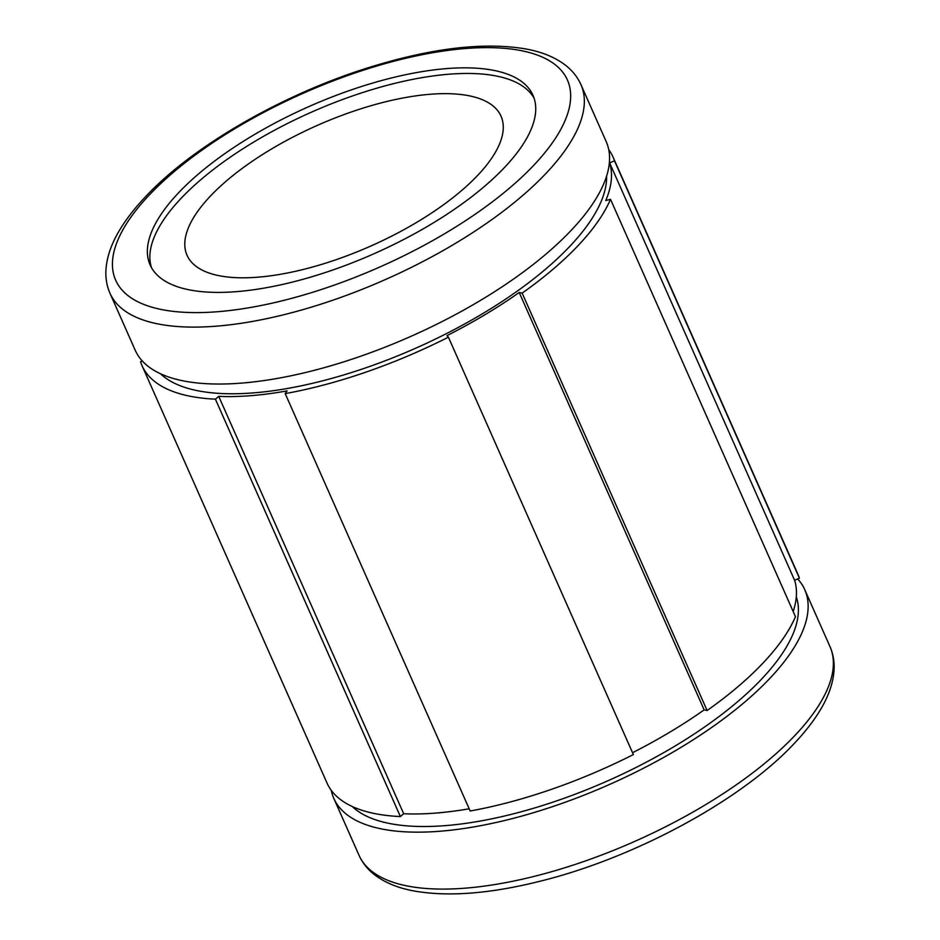<?xml version="1.0" encoding="UTF-8"?>
<svg xmlns="http://www.w3.org/2000/svg" width="940" height="940" viewBox="0 0 940 940"><rect width="100%" height="100%" fill="white"/><g stroke="black" fill="none" stroke-linecap="round" stroke-linejoin="round"><path stroke-width="1.41" d="M796.298 596.865A247.055 94.94 156.1 0 1 762.011 678.657A247.055 94.94 156.1 0 1 541.276 805.921A247.055 94.94 156.1 0 1 352.253 806.508M606.617 176.05A247.055 94.94 156.1 0 1 570.239 245.904A247.055 94.94 156.1 0 1 349.515 373.168A247.055 94.94 156.1 0 1 160.482 373.756M151.505 267.688A209.385 80.464 156.1 0 1 180.692 198.763A209.385 80.464 156.1 0 1 379.231 87.49A209.385 80.464 156.1 0 1 534.073 98.16M504.886 167.085A209.385 80.464 156.1 0 1 302.715 279.38A209.385 80.464 156.1 0 1 150.118 264.951A209.385 80.464 156.1 0 1 178.212 193.158A209.385 80.464 156.1 0 1 380.383 80.864A209.385 80.464 156.1 0 1 532.98 95.293A209.385 80.464 156.1 0 1 504.886 167.085M477.99 175.04A171.703 65.988 156.1 0 1 312.186 267.125A171.703 65.988 156.1 0 1 187.048 255.292A171.703 65.988 156.1 0 1 210.078 196.425A171.703 65.988 156.1 0 1 375.882 104.328A171.703 65.988 156.1 0 1 501.02 116.16A171.703 65.988 156.1 0 1 477.99 175.04M580.955 84.647L606.183 141.576A257.56 98.982 156.1 0 1 571.638 229.877A257.56 98.982 156.1 0 1 322.937 368.022A257.56 98.982 156.1 0 1 135.231 350.268L110.004 293.339A257.56 98.982 156.1 0 0 297.71 311.093A257.56 98.982 156.1 0 0 546.41 172.948A257.56 98.982 156.1 0 0 580.955 84.647C577.701 77.409 572.848 71.181 566.409 65.953C555.998 57.681 542.568 52.029 526.13 49.009C484.77 41.912 433.152 47.834 371.265 66.787C283.939 93.518 192.712 145.888 145.101 197.165C134.867 208.022 126.536 218.738 120.109 229.301C111.543 243.284 106.819 256.808 105.938 269.874C105.456 278.205 106.808 286.03 110.004 293.339M797.672 578.946A257.56 98.982 156.1 0 1 804.758 589.686A257.56 98.982 156.1 0 1 770.212 677.999A257.56 98.982 156.1 0 1 521.524 816.143A257.56 98.982 156.1 0 1 333.806 798.389A257.56 98.982 156.1 0 1 331.256 790.329M608.732 149.625A257.56 98.982 156.1 0 1 612.986 156.933A257.56 98.982 156.1 0 1 614.466 160.811L799.423 578.206L794.594 580.262A252.308 96.961 156.1 0 1 793.172 611.505M612.986 156.933L797.954 574.328A257.56 98.982 156.1 0 1 799.423 578.206M794.594 580.262L609.625 162.867A252.308 96.961 156.1 0 1 605.748 200.561L610.507 199.292A257.56 98.982 156.1 0 1 522.147 293.127L707.115 710.523L704.154 709.876A252.308 96.961 156.1 0 1 632.55 752.705M609.625 162.867L614.466 160.811M142.316 361.007L140.565 361.747A257.56 98.982 156.1 0 0 142.034 365.625L327.002 783.02A257.56 98.982 156.1 0 0 400.381 816.566L403.683 813.746L218.726 396.351L215.413 399.171A257.56 98.982 156.1 0 1 142.034 365.625M704.154 709.876L519.197 292.481A252.308 96.961 156.1 0 1 446.958 335.627L448.404 337.178A257.56 98.982 156.1 0 1 285.196 393.602L287.076 390.899A252.308 96.961 156.1 0 1 218.726 396.351M519.197 292.481L522.147 293.127M610.507 199.292L795.463 616.687A257.56 98.982 156.1 0 1 707.115 710.523M448.404 337.178L633.372 754.573A257.56 98.982 156.1 0 1 470.164 810.997L285.196 393.602M469.189 808.8A252.308 96.961 156.1 0 1 403.683 813.746M215.413 399.171L400.381 816.566M804.758 589.686L829.985 646.614A257.56 98.982 156.1 0 1 795.44 734.927A257.56 98.982 156.1 0 1 546.751 873.072A257.56 98.982 156.1 0 1 359.033 855.318L333.806 798.389M148.814 195.508A247.055 94.94 156.1 0 1 465.453 48.527A247.055 94.94 156.1 0 1 534.284 164.735A247.055 94.94 156.1 0 1 217.645 311.716A247.055 94.94 156.1 0 1 148.814 195.508M829.985 646.614C833.169 653.888 834.52 661.666 834.062 669.95C833.193 683.216 828.363 696.963 819.562 711.181C813.182 721.579 804.957 732.107 794.899 742.788C742.624 799.329 636.968 856.822 542.686 880.568C491.162 893.74 447.981 897.159 413.165 890.815C397.079 887.771 383.908 882.19 373.662 874.059C367.176 868.83 362.311 862.579 359.033 855.318"/></g></svg>

